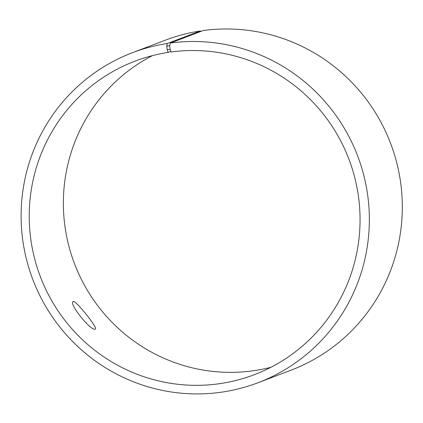 <?xml version="1.0" encoding="UTF-8"?>
<svg xmlns="http://www.w3.org/2000/svg" width="423" height="423" viewBox="0 0 423 423"><rect width="100%" height="100%" fill="white"/><g stroke="black" fill="none" stroke-linecap="round" stroke-linejoin="round"><path stroke-width="0.63" d="M170.829 51.4L168.169 52.41L167.259 49.803L170.157 49.38L169.639 45.732L170.369 43.046L203.336 30.519A176.56 173.774 -110.8 0 1 396.652 162.4A176.56 173.774 -110.8 0 1 290.902 370.236L257.93 382.762A176.56 173.774 -110.8 0 0 363.685 174.926A176.56 173.774 -110.8 0 0 170.369 43.046M168.169 52.41A167.735 165.081 -110.8 0 0 135.069 61.129A167.735 165.081 -110.8 0 0 40.317 276.557A167.735 165.081 -110.8 0 0 254.212 374.73A167.735 165.081 -110.8 0 0 354.675 177.285A167.735 165.081 -110.8 0 0 171.024 51.997L170.157 49.38M167.259 49.803L166.678 46.16L169.639 45.732M166.678 46.16L167.36 43.479A176.56 173.774 -110.8 0 0 132.521 52.658A176.56 173.774 -110.8 0 0 32.783 279.423A176.56 173.774 -110.8 0 0 257.93 382.762M167.36 43.479L200.333 30.953A176.56 173.774 -110.8 0 0 165.488 40.132L132.521 52.658M200.333 30.953L200.745 31.503M152.502 55.609A167.735 165.081 -110.8 0 0 74.459 263.592A167.735 165.081 -110.8 0 0 270.916 367.28M95.249 329.078C91.564 331.928 68.648 303.804 73.089 301.62C74.734 298.871 98.147 328.142 95.397 328.999L95.249 329.078"/></g></svg>
